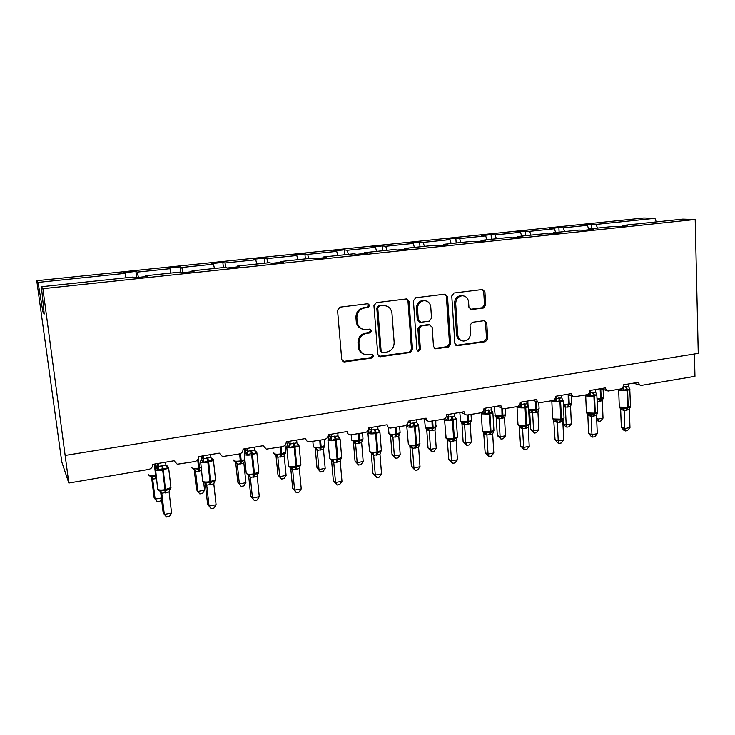 <?xml version="1.0" encoding="UTF-8"?>
<svg xmlns="http://www.w3.org/2000/svg" width="735" height="735" viewBox="0 0 735 735"><rect width="100%" height="100%" fill="white"/><g stroke="black" fill="none" stroke-linecap="round" stroke-linejoin="round"><path stroke-width="1.1" d="M369.687 305.42L367.904 303.711L339.956 307.166L337.549 310.262L341.738 359.608L344.586 361.951L372.048 358L373.692 355.859L372.057 354.215L366.82 354.803C362.493 354.307 359.985 351.789 359.277 347.251L358.937 343.181C359.02 337.834 361.537 334.563 366.508 333.368L370.054 332.891L371.699 330.75L369.99 329.078L365.093 329.629C360.591 329.216 357.963 326.643 357.201 321.93L356.87 317.823C356.944 312.439 359.479 309.169 364.468 308.002L368.033 307.561L369.687 305.42M362.217 329.05C358.744 327.939 356.76 325.458 356.254 321.627L355.924 317.529C355.997 312.164 358.524 308.893 363.503 307.735L367.059 307.294L368.713 305.154L367.867 303.711M342.804 361.519L371.083 357.605L372.719 355.474L372.085 354.215M363.797 354.059C360.6 352.864 358.781 350.476 358.331 346.883L357.991 342.822C358.064 337.494 360.582 334.232 365.543 333.038L369.08 332.56L370.725 330.428L369.99 329.078M483.492 308.011L485.706 305.089L484.916 291.85L482.583 289.498L454.028 293.026L451.768 295.994L454.864 343.447L457.069 345.735L485.504 341.683L487.7 338.762L486.763 322.95L484.53 320.644L472.256 322.298L470.032 325.238L470.529 333.13C470.29 337.916 467.993 340.562 463.629 341.068C460.202 340.709 458.227 338.66 457.712 334.921L455.7 303.72C455.884 299.062 458.08 296.416 462.287 295.773C465.935 296.021 468.039 298.116 468.59 302.067L468.921 307.267L471.218 309.6L483.492 308.011L482.289 307.754L484.494 304.832L483.713 291.63L482.408 289.517M42.887 288.699L695.191 219.517L682.723 219.159L622.159 225.535L627.24 225.746L618.172 226.711L613.137 226.49L588.322 229.1L593.209 229.348L583.893 230.331L579.061 230.083L553.565 232.765L558.242 233.041L548.659 234.052L544.047 233.767L517.844 236.532L522.291 236.835L512.442 237.883L508.06 237.561L481.122 240.4L485.33 240.749L475.196 241.815L471.062 241.457L443.352 244.378L447.303 244.764L436.875 245.867L432.998 245.472L404.489 248.476L408.164 248.899L397.433 250.029L393.831 249.597L364.487 252.684L367.867 253.152L356.815 254.328L353.517 253.841L323.29 257.029L326.368 257.544L314.975 258.748L311.989 258.215L280.853 261.504L283.591 262.064L271.858 263.305L269.212 262.726L237.111 266.107L239.5 266.722L227.391 267.999L225.112 267.375L192.01 270.857L194.022 271.527L181.527 272.841L179.625 272.161L145.484 275.763L147.083 276.489L134.193 277.848L132.695 277.113L41.38 286.733L42.887 288.699L68.824 483.014L148.727 469.399C151.419 468.682 152.742 467.001 152.696 464.364L174.048 460.753L177.273 464.226L194.701 461.562C197.311 460.863 198.597 459.21 198.579 456.61L219.278 453.118L222.494 456.564L239.279 453.973C241.806 453.284 243.074 451.658 243.064 449.094L263.139 445.704L266.336 449.131L282.525 446.604C284.978 445.934 286.209 444.335 286.218 441.808L305.705 438.51C305.99 440.403 307.046 441.542 308.865 441.919L324.493 439.447C326.882 438.795 328.086 437.224 328.104 434.734L347.021 431.537C347.297 433.429 348.335 434.56 350.145 434.909L365.24 432.511C367.564 431.868 368.74 430.315 368.777 427.862L387.152 424.756C387.418 426.658 388.438 427.77 390.221 428.101L404.829 425.767C407.08 425.133 408.237 423.608 408.283 421.183L426.135 418.169C426.392 420.071 427.393 421.173 429.157 421.486L443.297 419.207C445.493 418.601 446.614 417.094 446.678 414.696L464.033 411.765C464.272 413.667 465.264 414.76 466.991 415.054L480.699 412.84C482.831 412.234 483.933 410.755 484.007 408.394L500.884 405.545C501.114 407.438 502.079 408.522 503.787 408.798L517.072 406.639C519.149 406.051 520.224 404.599 520.307 402.265L536.725 399.491C536.945 401.374 537.891 402.449 539.573 402.716L552.454 400.612C554.475 400.033 555.531 398.6 555.632 396.294L571.609 393.592C571.812 395.476 572.74 396.542 574.384 396.79L586.897 394.741C588.873 394.18 589.902 392.766 590.003 390.487L605.567 387.86C605.759 389.734 606.66 390.79 608.277 391.02L620.432 389.026C622.352 388.475 623.372 387.079 623.482 384.837L638.632 382.273C638.816 384.139 639.698 385.177 641.288 385.406L694.952 376.329L694.428 353.994M695.191 219.517L698.25 353.379L65.461 455.378M409.027 301.332L406.547 298.925L376.302 302.664L373.94 305.714L377.781 354.463L380.096 356.797L410.231 352.506L412.528 349.492L409.027 301.332L407.971 301.084L406.593 298.925M415.725 297.776L445.107 294.147L447.505 296.527L450.638 344.053L448.396 347.021L435.726 348.803L433.494 346.497L432.162 327.204L429.516 324.879L421.247 326L418.95 328.995L420.392 349.171L418.509 351.293L416.929 349.667L413.419 300.78L415.725 297.776M591.684 228.75L591.51 224.267L582.809 225.167L587.375 225.36L563.322 227.859L564.645 231.599M588.707 229.063L587.375 225.36M559.105 232.177L558.894 227.639L549.973 228.567L554.355 228.796L529.669 231.36L530.964 235.145M555.66 232.545L554.355 228.796M525.681 235.705L525.442 231.102L516.292 232.058L520.463 232.315L495.124 234.943L496.391 238.792M521.749 236.119L520.463 232.315M491.375 239.316L491.109 234.667L481.71 235.641L485.67 235.926L459.651 238.627L460.882 242.532M486.919 239.785L485.67 235.926M456.159 243.028L455.856 238.315L446.2 239.316L449.939 239.638L423.204 242.412L424.398 246.372M451.152 243.551L449.939 239.638M419.979 246.841L419.648 242.063L409.735 243.092L413.226 243.45L385.756 246.298L386.913 250.323M414.411 247.429L413.226 243.45M382.816 250.754L382.448 245.922L372.259 246.978L375.493 247.364L347.251 250.304L348.372 254.383M376.642 251.407L375.493 247.364M344.623 254.779L344.219 249.882L333.736 250.966L336.704 251.398L307.662 254.411L308.737 258.564M337.815 255.495L336.704 251.398M305.347 258.922L304.906 253.952L294.129 255.073L296.802 255.541L266.915 258.646L267.953 262.864M297.868 259.703L296.802 255.541M264.949 263.176L264.462 258.141L253.382 259.29L255.752 259.804L224.983 263.001L226.049 267.632M256.772 264.04L255.752 259.804M223.385 267.558L222.852 262.45L211.441 263.635L213.49 264.196L181.811 267.485L182.932 272.694M214.455 268.495L213.49 264.196M180.645 272.529L180.02 266.888L168.269 268.11L169.969 268.716L137.335 272.106L135.901 271.463L123.792 272.713L125.125 273.374L38.064 282.415L36.75 280.706L61.777 461.938L68.824 483.014M170.887 273.089L169.969 268.716M125.988 277.821L125.125 273.374M597.463 228.144L596.122 224.451L591.51 224.267M622.159 225.535L621.92 226.316M558.894 227.639L563.322 227.859M588.322 229.1L588.101 229.89M525.442 231.102L529.669 231.36M553.565 232.765L553.354 233.555M491.109 234.667L495.124 234.943M517.844 236.532L517.651 237.331M455.856 238.315L459.651 238.627M481.122 240.4L480.947 241.209M419.648 242.063L423.204 242.412M443.352 244.378L443.196 245.196M382.448 245.922L385.756 246.298M404.489 248.476L404.36 249.303M344.219 249.882L347.251 250.304M364.487 252.684L364.376 253.529M304.906 253.952L307.662 254.411M323.29 257.029L323.207 257.875M264.462 258.141L266.915 258.646M280.853 261.504L280.788 262.358M222.852 262.45L224.983 263.001M237.111 266.107L237.083 266.98M180.02 266.888L181.811 267.485M192.01 270.857L192 271.739M656.3 221.942L654.913 218.35L596.122 224.451M654.913 218.35L643.777 218.029L36.75 280.706M145.484 275.763L145.502 276.654M138.382 277.407L137.335 272.106M136.627 277.591L135.901 271.463M41.38 286.733L44.229 314.047L42.86 311.824L38.064 282.415M43.981 311.695L42.86 311.824M378.865 356.392L409.174 352.138L411.471 349.134L407.971 301.084M379.425 306.127L377.781 308.268L381.116 350.999L382.742 352.635L386.72 352.102C391.59 350.88 394.061 347.646 394.153 342.391L391.957 313.312C391.213 308.507 388.539 305.944 383.964 305.604L378.433 305.87L376.789 307.993L377.781 308.268M381.75 352.267L380.124 350.623L376.789 307.993M385.507 305.732L383.137 305.668M378.433 305.87L382.136 305.402M434.578 348.445L447.266 346.663L449.508 343.704L446.375 296.288L445.024 294.147M428.735 324.558L420.163 325.688L417.884 328.683L419.317 348.813L420.392 349.171M417.544 350.926L419.317 348.813M430.774 307.046C430.186 303.059 428.018 300.937 424.288 300.679C419.942 301.322 417.682 304.005 417.508 308.746L418.307 319.927L420.98 322.261L429.258 321.158L431.537 318.172L430.774 307.046M425.216 300.725L423.195 300.431C418.858 301.074 416.607 303.757 416.442 308.479L417.508 308.746M419.547 321.985L417.232 319.633L416.442 308.479M470.152 309.334L482.289 307.754M462.995 295.792L461.13 295.543C456.931 296.187 454.735 298.823 454.552 303.472L455.7 303.72M461.571 340.645C458.631 339.91 456.959 337.898 456.564 334.6L454.552 303.472M455.948 345.395L484.31 341.343L486.496 338.431L485.559 322.656L484.402 320.653M166.827 465.779L167.635 466.128L167.543 468.498L163.289 468.452L158.071 470.115L156.16 468.177L157.409 464.529L158.595 466.367L165.935 465.117L165.586 462.186M158.686 490.328L165.026 490.741L170.327 488.94M171.577 513.039L169.454 516.429L166.56 516.971L164.318 514.399L171.577 513.039L169.087 491.89L161.792 493.203L164.318 514.399L163.115 512.405L160.616 491.458L161.801 493.323L159.66 490.833M157.024 466.615L157.409 464.529M157.29 463.583L157.4 464.529M158.245 463.427L158.576 466.238L157.042 468.884M158.071 470.115L158.595 466.367M165.935 465.117L167.543 468.498M160.478 490.291L161.792 493.203M169.904 488.61L169.087 491.89M151.594 477.327L154.01 497.319L155.103 499.129L152.678 479.027L151.585 477.217M161.489 498.762L160.028 501.123L157.262 501.628L155.103 499.129L161.397 497.99M156.665 478.604L152.678 479.027M149.086 475.407L150.638 476.657L151.401 476.115L155.737 476.546L154.341 464.079M152.659 478.908L151.401 476.115M204.569 490.19L202.52 493.405L199.837 493.892L197.834 491.403L195.602 471.558L194.279 469.941L196.511 489.666L197.834 491.403L204.569 490.19L203.705 482.399M201.62 470.584L195.593 471.567L193.599 469.224L194.417 468.682L198.652 469.114L197.724 459.687M191.945 467.938L193.599 469.224M195.583 471.447L194.417 468.682M235.65 462.131L237.809 482.233L239.362 483.896L245.913 482.711L243.864 463.05L237.295 464.318L235.742 462.637M245.913 482.711L243.818 485.899L241.209 486.377L239.362 483.896L237.304 464.309M233.574 460.689L235.338 462.003L236.201 461.461L240.345 461.892L239.674 453.881M240.226 464.07L240.345 461.892L244.966 460.285M243.864 463.05L244.516 460.67M237.286 464.198L236.201 461.461M241.209 486.377L237.809 482.233M275.928 454.993L277.968 475.003L279.732 476.602L286.099 475.453L284.224 456.04L277.83 457.271L276.066 455.654M286.099 475.453L283.967 478.604L281.431 479.064L279.732 476.602L277.839 457.262L275.91 454.993L276.819 454.441L280.88 454.873L280.292 446.981M274.036 453.642L275.91 454.993M280.678 457.032L280.88 454.873L285.254 453.376M284.224 456.04L285.079 453.017M277.83 457.152L276.819 454.441M281.431 479.064L277.968 475.003M315.297 448.975L317.024 467.965L318.99 469.509L325.182 468.388L323.464 449.214L317.244 450.417L315.287 448.864M325.182 468.388L323.023 471.512L320.552 471.953L318.99 469.509L317.254 450.408L315.361 448.166L316.316 447.615L320.285 448.056L319.789 440.256M313.376 446.788L315.361 448.166M320.019 450.197L320.285 448.056L324.346 446.228L324.163 446.862M323.464 449.214L324.346 446.228M317.244 450.298L316.316 447.615M320.552 471.953L317.024 467.965M211.505 458.171L212.433 458.548L212.488 460.808L208.409 460.744L203.31 462.379L201.215 459.889M203.632 482.344L209.962 482.72L214.987 480.975M216.099 504.743L213.931 508.096L211.12 508.62L209.052 506.057L216.099 504.743L213.811 483.878L206.728 485.146L209.052 506.057L207.592 504.146L205.276 483.364M206.746 485.275L205.249 483.088M210.596 454.579L210.917 457.473L212.488 460.808M201.849 459.2L202.345 456.922L203.797 458.686L210.917 457.473M202.235 455.994L201.16 459.935M203.476 455.783L203.779 458.557M203.31 462.379L203.797 458.686M205.524 482.27L206.728 485.146M214.666 480.644L213.811 483.878M254.861 450.794L255.918 451.198L256.102 453.339L251.352 453.403L247.19 454.864L244.874 452.457M247.226 474.599L253.557 474.939L258.325 473.248M250.754 496.125L252.463 497.962L259.299 496.685L257.085 500.002L254.356 500.517L250.754 496.125L248.632 475.618M254.356 500.517L252.463 497.962L250.35 477.456L248.65 475.747M259.299 496.685L257.204 476.105L250.35 477.456L248.292 475.04M254.264 447.202L254.549 450.059L256.102 453.339M245.361 451.952L245.94 449.544L247.64 451.226L254.549 450.059M245.848 448.626L244.819 452.503M247.355 448.368L247.631 451.106M247.19 454.864L247.64 451.226M249.22 474.488L250.332 477.337M258.086 472.908L257.204 476.105M298.961 445.052L298.134 444.069L298.419 446.099L293.853 446.136L289.774 447.578L287.238 445.254M289.544 467.083L295.865 467.387L300.238 465.402L300.045 466.091M292.659 488.343L294.597 490.107L301.24 488.867L298.98 492.147L296.334 492.643L292.659 488.343L290.72 468.112M296.334 492.643L294.597 490.107L292.668 469.876L290.757 468.259M301.24 488.867L299.329 468.562L292.668 469.876L290.647 467.488M296.637 440.044L296.903 442.856L298.419 446.099M287.606 444.895L288.276 442.378L290.196 443.995L296.903 442.856M288.175 441.478L287.192 445.291M289.93 441.175L290.187 443.876M289.774 447.578L290.196 443.995M291.62 466.936L292.659 469.757M300.238 465.402L299.329 468.562M339.956 438.124L339.147 437.141L339.515 439.061L335.904 438.951L331.117 440.495L328.361 438.262M330.612 459.77L337.733 459.908L341.233 458.493L341.628 456.637M333.368 480.791L335.518 482.472L341.968 481.278L339.68 484.521L337.108 485.008L333.368 480.791L331.604 460.817M337.108 485.008L335.518 482.472L333.763 462.508L331.614 460.937M341.968 481.278L340.231 461.231L333.763 462.508M337.788 433.099L338.026 435.873L339.515 439.061M328.637 438.014L329.381 435.423L331.513 436.976L338.026 435.873M329.28 434.532L328.012 440.155C329.464 440.853 331.954 440.954 335.472 440.449L334.351 436.094M331.274 434.192L331.503 436.856M331.117 440.495L331.513 436.976M332.808 459.605L333.754 462.388M341.169 458.116L340.231 461.231M353.452 442.369L355.033 461.121L357.182 462.6L363.2 461.516L361.648 442.69L355.584 443.747L353.443 442.259M363.2 461.516L361.014 464.603L358.606 465.044L357.182 462.6L355.602 443.747L353.737 441.533L354.729 440.982L358.616 441.413L358.211 433.705M351.633 440.127L353.737 441.533M358.285 443.536L358.616 441.413L362.585 439.999L362.952 438.354M361.638 442.58L362.539 439.631M355.584 443.637L354.729 440.982M358.606 465.044L355.033 461.121M370.072 432.52L368.318 431.482L368.088 433.31C369.641 433.981 372.14 434.073 375.567 433.577L375.208 432.235L371.276 433.622L370.072 432.52L371.625 430.012L377.974 429.084L377.753 426.346M370.504 452.668L377.625 452.788L380.969 451.391L381.309 449.664M372.921 473.441L375.282 475.067L381.548 473.891L379.223 477.107L376.724 477.575L372.921 473.441L371.322 453.725M376.724 477.575L375.282 475.067L373.683 455.36L371.331 453.844M381.548 473.891L379.967 454.111L373.683 455.36M368.501 431.316L369.31 428.661L371.625 430.012L371.432 427.412M369.218 427.788L369.292 428.67M379.802 431.39L379.012 430.416L379.444 432.226L375.208 432.235L374.409 429.295M371.276 433.622L371.653 430.159M377.974 429.084L379.444 432.226M372.801 452.475L373.674 455.241M380.932 451.033L379.967 454.111M390.588 435.938L392.021 454.46L394.346 455.884L400.207 454.827L398.802 436.232L392.894 437.261L390.579 435.827M400.207 454.827L397.993 457.887L395.65 458.309L394.346 455.884L392.913 437.261L391.084 435.074L392.113 434.523L395.917 434.955L395.586 427.338M388.87 433.641L391.084 435.074M395.522 437.059L395.917 434.955L399.739 433.558L400.051 432.033M398.793 436.121L399.711 433.209M392.903 437.15L392.113 434.523M395.65 458.309L392.021 454.46M409.073 425.868L407.172 424.876L407.034 426.649C408.688 427.292 411.187 427.375 414.531 426.897L414.154 425.583L410.305 426.943L409.073 425.868L410.617 423.388L416.8 422.487L416.598 419.777M409.276 445.768L416.387 445.869L419.593 444.491L419.878 442.893M411.379 466.302L413.924 467.855L420.016 466.725L417.655 469.904L415.229 470.363L411.379 466.302L409.928 446.843M415.229 470.363L413.924 467.855L412.482 448.405L409.965 446.981L409.772 445.98M420.016 466.725L418.601 447.192L412.482 448.405L410.571 446.117M408.256 422.065L410.617 423.388L410.452 420.824M418.518 424.848L417.774 423.893L418.233 425.583L414.154 425.583L413.327 422.689M410.305 426.943L410.644 423.535M416.8 422.487L418.233 425.583M411.683 445.557L412.473 448.286M419.584 444.151L418.601 447.192M426.741 429.672L428.036 447.973L430.535 449.342L436.241 448.313L434.964 429.947L429.212 430.949L426.732 429.562M436.241 448.313L433.99 451.345L431.721 451.759L430.535 449.342L429.231 430.949M425.106 427.329L427.439 428.79L428.496 428.229L432.235 428.661L431.978 421.137M431.776 430.756L432.235 428.661L435.818 427.338M434.955 429.837L435.901 426.952M429.222 430.839L428.496 428.229M431.721 451.759L428.036 447.973M456.178 418.491L455.479 417.563L455.957 419.134L452.025 419.106L448.24 420.448L445.612 418.849M446.972 439.061L454.074 439.135L457.152 437.766L457.4 436.305M448.773 459.357L451.501 460.854L457.427 459.752L455.038 462.894L452.677 463.344L448.773 459.357L447.183 439.153M452.677 463.344L451.501 460.854L450.206 441.643L447.486 440.256M457.427 459.752L456.15 440.467L450.206 441.643L448.332 439.392M454.368 413.401L454.542 416.074L455.957 419.134M446.623 415.716L448.561 417.085L454.542 416.074M448.387 414.411L448.552 416.975M448.24 420.448L448.561 417.085M449.471 438.823L450.197 441.533M457.161 437.454L456.15 440.467M461.957 423.571L463.123 441.661L465.779 442.975L471.337 441.974L470.179 423.718L464.584 424.802L461.975 423.599L461.084 421.522M471.337 441.974L469.059 444.969L466.844 445.373L465.779 442.975L464.603 424.793M460.395 421.192L462.839 422.662L463.932 422.111L467.589 422.542L467.405 415.064M467.083 424.619L467.589 422.542L471.135 421.173L471.365 419.86M470.179 423.718L471.144 420.861M464.594 424.692L463.932 422.111M466.844 445.373L463.123 441.661M492.808 412.298L492.174 411.407L492.634 412.849L488.849 412.813L485.137 414.136L482.426 412.574M483.639 432.529L490.741 432.593L493.69 431.224L493.892 429.892M485.155 452.604L488.049 454.037L493.81 452.962L491.403 456.077L489.106 456.508L485.155 452.604L483.658 432.538M489.106 456.508L488.049 454.037L486.901 435.065L484.007 433.733M493.81 452.962L492.68 433.916L486.901 435.065L485.054 432.841M491.09 407.199L491.246 409.836L492.634 412.849M483.887 409.661L485.431 410.819L491.246 409.836M485.275 408.182L485.431 410.709M485.137 414.136L485.431 410.819M486.23 432.281L486.892 434.955M493.709 430.949L492.68 433.916M496.263 417.627L497.31 435.506L500.103 436.774L505.524 435.791L504.495 417.756L499.037 418.812L496.281 417.655L495.353 415.505M505.524 435.791L503.227 438.758L501.068 439.153L500.103 436.774L499.065 418.803M494.774 415.211L497.329 416.699L498.449 416.148L502.042 416.57L501.858 408.035M501.472 418.628L502.042 416.57L505.459 415.202L505.652 414.007M504.495 417.756L505.478 414.935M499.056 418.702L498.449 416.148M501.068 439.153L497.31 435.506M528.456 406.271L527.886 405.426L528.327 406.74L525.36 406.574L521.032 407.989L518.249 406.473M520.564 446.026L523.614 447.404L529.228 446.356L526.793 449.443L524.551 449.866L520.564 446.026L519.314 426.181L525.727 426.346L529.274 424.61L528.226 427.549L525.093 428.477L522.576 428.68L519.572 427.421L519.167 426.125M524.551 449.866L523.614 447.404L522.603 428.67L520.793 426.475M529.228 446.356L528.226 427.549M526.82 401.163L526.967 403.763L528.327 406.74M520.114 403.781L521.299 404.728L526.967 403.763M521.161 402.118L521.299 404.617M521.032 407.989L521.299 404.728M521.997 425.905L522.594 428.56M529.274 424.61L529.42 423.645M529.696 411.839L530.633 429.506L533.564 430.719L538.856 429.764L537.937 411.94L532.618 412.978L529.724 411.866L528.741 409.643M538.856 429.764L536.532 432.713L534.428 433.09L533.564 430.719L532.645 412.969M528.695 410.084L530.927 410.893L532.085 410.332L535.604 410.764L535.438 401.227M534.988 412.804L535.604 410.764L538.911 409.386L539.067 408.302M537.937 411.94L538.939 409.147M532.636 412.859L532.085 410.332M534.428 433.09L530.633 429.506M562.964 400.263L562.652 399.61L563.065 400.796L559.546 400.731L555.963 402.017L553.115 400.529M554.052 419.997L561.127 420.034L563.874 418.628L563.993 417.563M555.035 439.622L558.242 440.954L563.699 439.934L561.246 442.985L559.069 443.398L557.782 442.865L555.035 439.622L553.703 419.832M559.069 443.398L558.242 440.954L557.351 422.441L554.144 421.219M563.699 439.934L562.826 421.348L557.351 422.441M561.604 395.283L561.724 397.856L563.065 400.796M555.348 398.058L556.211 398.793L561.724 397.856M556.092 396.22L556.211 398.682M555.963 402.017L556.211 398.793M556.808 419.713L557.341 422.331M563.892 418.445L562.826 421.348M562.973 420.512L563.12 423.654L566.189 424.83L571.343 423.893L570.544 406.271L567.659 407.116L563.506 406.979M571.343 423.893L569 426.815L566.951 427.182L566.189 424.83L565.371 407.282L563.69 405.224L564.875 404.673L568.33 405.095L568.192 394.75M567.659 407.116L568.33 405.095L571.527 403.708L571.655 402.734M570.544 406.271L571.554 403.515M565.371 407.172L564.875 404.673M566.951 427.182L565.72 426.713L563.12 423.654M596.223 393.749L596.893 395.007L594.137 394.824L589.966 396.193L587.054 394.75M587.871 413.97L594.284 414.108L597.601 412.445L596.526 415.312L591.161 416.387L587.862 415.229L586.989 413.143M588.606 433.393L591.951 434.661L597.27 433.678L594.799 436.7L592.676 437.095L591.335 436.581L588.606 433.393L587.835 415.202M592.676 437.095L591.951 434.661L591.188 416.377L589.433 414.237M597.27 433.678L596.526 415.312M595.469 389.568L595.57 392.104L596.893 395.007M589.617 392.472L590.205 393.014L595.57 392.104M590.104 390.469L590.205 392.903M596.737 394.612L596.517 393.942L597.004 395.164L593.917 396.147L586.401 396.009L585.712 394.943M589.966 396.193L590.205 393.014M590.701 413.676L591.179 416.276M597.601 412.445L597.674 411.637M596.655 418.601L597.996 419.079L603.022 418.169L602.332 400.75L597.289 401.622M597.178 399.454L600.229 399.564L600.55 398.655L600.155 388.778M599.521 401.576L600.229 399.564L603.361 398.021M602.332 400.75L603.435 397.295M603.022 418.169L600.67 421.054L598.667 421.421L596.719 420.19M598.667 421.421L597.996 419.079M629.206 388.181L629.84 389.366L626.56 389.274L623.096 390.524L620.12 389.109M620.818 408.109L627.231 408.228L630.437 406.593L629.344 409.432L624.144 410.479L620.689 409.367L619.78 407.227M621.323 427.311L624.796 428.542L629.978 427.577L627.488 430.572L625.421 430.958L624.024 430.462L621.323 427.311L620.662 409.34M625.421 430.958L624.796 428.542L624.144 410.479M629.978 427.577L629.344 409.432M628.453 383.992L628.535 386.5L629.84 389.366M622.977 387.033L628.535 386.5M623.271 386.325L623.308 387.281M629.72 389.045L629.509 388.429L629.913 389.55L626.992 390.478L619.476 390.358L618.686 389.32M623.096 390.524L623.308 387.391M623.721 407.796L624.144 410.369M630.437 406.593L630.483 405.858M363.503 307.735L364.468 308.002M355.924 317.529L356.87 317.823M356.254 321.627L357.201 321.93M369.08 332.56L370.054 332.891M365.543 333.038L366.508 333.368M357.991 342.822L358.937 343.181M358.331 346.883L359.277 347.251M371.083 357.605L372.048 358M343.668 361.546L344.586 361.951M367.059 307.294L368.033 307.561M411.471 349.134L412.528 349.492M409.174 352.138L410.231 352.506M379.545 356.392L380.537 356.778M380.124 350.623L381.116 350.999M446.375 296.288L447.505 296.527M449.508 343.704L450.638 344.053M447.266 346.663L448.396 347.021M435.019 348.427L436.121 348.785M428.422 324.576L429.516 324.879M420.163 325.688L421.247 326M417.884 328.683L418.95 328.995M417.232 319.633L418.307 319.927M470.299 309.325L471.475 309.582M456.564 334.6L457.712 334.921M485.559 322.656L486.763 322.95M486.496 338.431L487.7 338.762M484.31 341.343L485.504 341.683M456.297 345.367L457.436 345.716M483.713 291.63L484.916 291.85M484.494 304.832L485.706 305.089M161.774 465.402L162.692 470.069C158.788 470.63 156.344 470.492 155.351 469.656L155.416 469.049M155.618 469.895L157.694 489.216C158.696 490.116 161.13 490.273 165.017 489.694L165.053 493.038M168.471 467.083L168.664 468.085L162.692 470.069L165.017 489.694L170.961 487.608L170.842 486.607M165.926 492.873L162.655 465.246M166.523 466.651L167.755 467.056M166.064 465.65L166.772 467.074M170.244 488.995L169.546 489.795M148.736 474.764L148.782 475.132C149.701 475.949 152.007 476.087 155.719 475.545L156.289 475.444M155.701 468.259L155.186 463.941M155.774 478.761L155.737 476.546L156.408 476.436M156.61 478.614L156.5 477.254M150.638 476.657L152.669 479.027M191.642 467.249L191.697 467.736C192.735 468.517 195.06 468.645 198.671 468.121L199.488 467.974L198.404 458.346M198.606 471.31L198.652 469.114L199.47 468.976L199.488 467.974L201.289 467.579M199.424 471.172L199.47 468.976M233.335 459.963L233.399 460.551C234.548 461.304 236.881 461.415 240.4 460.9L241.199 460.771L240.446 453.605M241.016 463.932L241.199 460.771L244.902 459.632M244.443 460.863L244.884 460.395M235.338 462.003L237.295 464.318M273.87 452.87L273.935 453.568C275.184 454.285 277.527 454.395 280.963 453.89L285.731 452.291L285.658 451.538M281.45 456.904L281.064 446.852M312.834 441.441L313.358 446.779C314.699 447.459 317.042 447.56 320.405 447.073L321.149 446.944L320.543 440.127M320.763 450.068L321.149 446.944L324.898 445.566L324.833 444.859M206.884 457.74L207.858 462.324C204.054 462.875 201.601 462.747 200.48 461.947M200.673 462.113L202.639 481.241C203.76 482.096 206.213 482.243 209.989 481.682L209.898 484.99M213.269 459.522L213.453 460.468L207.858 462.324L209.989 481.682L215.557 479.734L215.456 478.779M210.743 484.843L208.712 462.177L207.739 457.593M211.542 459.081L212.02 459.145M202.235 461.176L203.77 458.521M211.11 458.19L212.626 459.403M206.737 485.275L204.642 482.821M250.644 450.307L251.673 454.809C247.971 455.351 245.499 455.231 244.259 454.46M244.378 454.561L246.234 473.496C247.475 474.323 249.937 474.461 253.63 473.91L253.4 477.19M256.754 452.172L256.91 453.082L251.673 454.809L253.63 473.91L258.839 472.091L258.748 471.181M254.227 477.043L254.448 473.763L252.5 454.671L251.471 450.169M255.229 451.74L255.844 451.85M246.078 453.688L247.621 451.079M254.815 450.941L256.166 451.97M248.66 475.775L248.549 475.141M293.118 443.095L294.193 447.523C290.582 448.047 288.102 447.937 286.751 447.202L287.192 445.327M286.788 447.229L288.552 465.981C289.902 466.771 292.383 466.9 295.975 466.358L295.635 469.619M300.091 465.981L300.872 464.658L299.108 445.906L294.193 447.523L295.975 466.358L300.872 464.658L300.79 463.803M296.435 469.481L296.775 466.22L294.992 447.385L293.917 442.957M288.635 446.43L290.169 443.848M297.225 443.885L298.419 444.758M327.957 440.118L329.657 458.686C331.108 459.439 333.589 459.559 337.099 459.035L336.639 462.269M337.42 462.131L337.87 458.897L341.692 457.436L340.094 438.933L335.472 440.449L337.099 459.035L337.87 458.897L336.253 440.311L335.132 435.965M329.941 439.374L331.485 436.829M338.403 437.022L339.451 437.748M333.745 462.517L331.779 460.165M331.632 460.964L331.476 460.128M351.146 434.909L351.697 440.173C353.131 440.825 355.492 440.917 358.772 440.449L359.498 440.32L358.937 433.586M359.011 443.416L359.498 440.32L363.007 439.025L362.502 432.97M367.941 433.209L369.576 451.593C371.129 452.319 373.619 452.429 377.037 451.915L376.476 455.13M377.239 454.993L377.799 451.786L381.364 450.426L379.912 432.152L375.567 433.577L377.037 451.915L377.799 451.786L376.329 433.448L375.162 429.166M368.318 431.482L369.31 428.661M378.406 430.342L379.315 430.949M373.665 455.36L371.745 453.036M371.35 453.872L371.184 452.953M388.319 427.237L389.017 433.742C390.533 434.367 392.894 434.458 396.101 433.99L396.808 433.87L396.303 427.219M396.229 436.939L396.808 433.87L400.097 432.658L399.647 426.649M406.804 426.493L408.384 444.703C410.029 445.401 412.519 445.493 415.854 445.006L415.202 448.185M415.937 448.056L416.598 444.868L419.933 443.6L418.628 425.556L414.531 426.897L415.854 445.006L416.598 444.868L415.275 426.769L414.071 422.561M407.172 424.876L408.164 422.542M417.278 423.838L418.05 424.334M424.481 419.198L425.344 427.476L433.126 427.595L432.667 421.017M432.465 430.637L433.126 427.595L436.213 426.456L436.177 425.868M425.804 427.945L426.759 429.699M427.439 428.79L429.212 430.949M451.171 416.258L452.411 420.402L444.905 420.181L444.776 418.601M444.574 419.979L446.108 438.005C447.845 438.666 450.334 438.758 453.596 438.281L452.852 441.432M453.559 441.303L454.313 438.152L457.446 436.957L456.27 419.152L452.411 420.402L453.596 438.281L454.313 438.152L453.127 420.282L451.887 416.139M446.99 419.4L448.534 416.947M455.066 417.508L455.718 417.903M447.505 440.283L447.293 439.19M459.788 412.482L460.716 421.385L468.498 421.477L468.085 414.981M467.754 424.499L468.498 421.477L471.401 420.411L471.025 414.485M461.038 421.835L461.975 423.599M462.839 422.662L464.584 424.802M487.976 410.011L489.244 414.09L481.737 413.888L481.351 412.657M481.306 413.64L482.344 430.6L482.812 431.491L490.3 431.739L489.464 434.872M490.162 434.743L490.998 431.62L493.929 430.499L492.891 412.914L489.244 414.09L490.3 431.739L490.998 431.62L489.942 413.97L488.674 409.891M483.86 413.107L485.403 410.681M491.807 411.334L492.349 411.655M484.025 433.76L483.795 432.593M494.232 406.666L495.188 415.44L502.951 415.523L502.538 408.412M502.124 418.518L502.951 415.523L505.68 414.522L505.349 408.632M495.353 415.881L496.281 417.655M497.329 416.699L499.037 418.812M523.779 403.938L525.084 407.943L517.569 407.769L517.063 406.639M517.045 407.475L517.964 424.251L518.515 425.152L526.021 425.372L525.093 428.477M525.773 428.358L526.692 425.253L529.448 424.214L528.529 406.841L525.084 407.943L526.021 425.372L526.692 425.253L525.764 407.833L524.459 403.818M519.728 406.979L521.271 404.59M528.676 409.615L536.522 409.717L536.1 401.457M535.622 412.693L536.522 409.717L539.095 408.779L538.773 402.541M528.814 410.084L529.724 411.866M530.927 410.893L532.618 412.978M558.628 398.021L559.96 401.971L552.444 401.806L551.847 400.713M551.829 401.475L552.637 418.086L553.28 418.978L560.777 419.18L559.776 422.267M560.438 422.147L561.439 419.069L564.021 418.086L563.221 400.924L559.96 401.971L560.777 419.18L561.439 419.069L560.621 401.852L559.289 397.901M554.64 401.016L556.184 398.655M562.349 399.463L562.872 400.327M557.323 422.45L555.568 420.273M554.172 421.238L553.905 419.951M563.378 404.369L569.248 404.066L568.835 394.952M568.284 407.015L569.248 404.066L571.674 403.175L571.343 395.788M592.557 392.26L593.917 396.147L594.624 413.153L593.549 416.212M585.694 395.641L586.392 412.078L587.127 412.969L594.624 413.153L597.693 412.124L596.802 394.566M594.192 416.093L595.267 413.042L594.569 396.036L593.2 392.15M588.634 395.219L590.177 392.885M587.862 415.229L587.55 413.823M597.16 398.93L601.157 398.545L600.771 388.741M600.128 401.475L601.157 398.545L603.453 397.708L603.123 389.458M625.604 386.647L626.992 390.478L627.589 407.282L626.45 410.314M618.677 389.954L619.274 406.225L620.092 407.107L627.589 407.282L630.501 406.308L629.766 389.008M627.065 410.194L628.214 407.172L627.616 390.368L626.229 386.536M621.736 389.568L623.28 387.262M624.116 410.479L622.426 408.357M620.689 409.367L619.816 407.521M423.342 418.638L427.145 420.503M460.762 412.317L465.2 414.264M497.163 406.17L502.17 408.164M532.572 400.189L538.121 402.192M567.043 394.364L573.089 396.358M600.614 388.696L607.11 390.662M633.313 383.174L640.222 385.112M343.199 361.565L344.109 361.969M379.104 356.411L380.096 356.797M382.953 305.347L383.964 305.604M434.624 348.445L435.726 348.803M417.627 350.99L418.509 351.293M423.195 300.431L424.288 300.679M470.253 309.389L471.218 309.6M461.13 295.543L462.287 295.773M455.957 345.404L457.069 345.735M169.693 489.427L170.961 487.608L168.664 468.085L167.635 466.137L166.928 466.688M156.077 467.726L155.526 468.801M244.286 453.697L244.801 452.567L244.397 448.874M284.914 453.624L285.731 452.291L285.051 445.208M324.199 446.77L324.898 445.566L324.356 439.475M214.877 481.048L215.557 479.734L213.453 460.468L212.433 458.548L211.809 459.513M201.114 460.027L200.572 461.203M258.242 473.312L258.839 472.091L256.91 453.082L255.918 451.198L255.486 452.163M298.134 444.069L297.877 445.024M339.157 437.141L339.037 438.097M379.021 430.425L379.012 431.353M417.783 423.902L417.866 424.802M435.809 427.32L435.8 420.484M445.833 437.83L446.246 438.492M455.498 417.572L455.636 418.435M482.436 431.261L483.014 432.097M492.184 411.425L492.358 412.234M518.046 424.867L518.735 425.813M527.895 405.435L528.097 406.198M528.042 405.573L527.794 400.998M552.702 418.656L553.317 419.538M586.447 412.601L586.98 413.428M619.32 406.712L619.78 407.475"/></g></svg>
